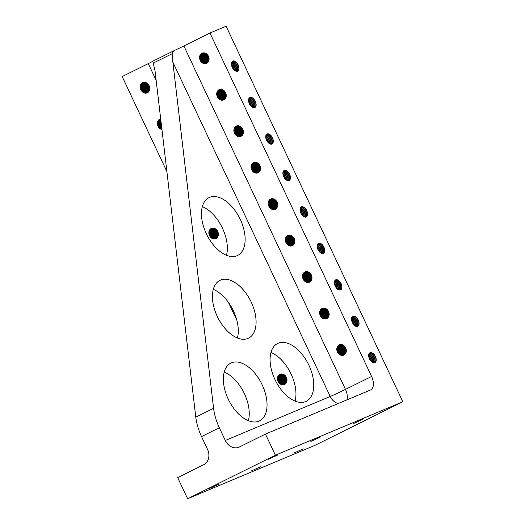 <?xml version="1.0" encoding="UTF-8"?>
<svg xmlns="http://www.w3.org/2000/svg" width="525" height="525" viewBox="0 0 525 525"><rect width="100%" height="100%" fill="white"/><g stroke="black" fill="none" stroke-linecap="round" stroke-linejoin="round"><path stroke-width="0.79" d="M346.087 349.013A5.604 4.6 67.2 0 1 345.817 348.502A5.604 4.6 67.2 0 1 345.417 347.412M344.564 346.257A5.604 4.6 -112.8 0 0 345.201 348.764A5.604 4.6 -112.8 0 0 346.316 350.431M346.323 350.772A5.604 4.6 67.2 0 1 344.971 348.856A5.604 4.6 67.2 0 1 344.328 346.014M343.757 345.522A5.604 4.6 -112.8 0 0 344.348 349.118A5.604 4.6 -112.8 0 0 346.277 351.52M346.238 351.757A5.604 4.6 67.2 0 1 344.118 349.21A5.604 4.6 67.2 0 1 343.567 345.384M343.074 345.083A5.604 4.6 -112.8 0 0 343.501 349.473A5.604 4.6 -112.8 0 0 346.106 352.314M346.054 352.498A5.604 4.6 67.2 0 1 343.271 349.571A5.604 4.6 67.2 0 1 342.904 344.997M342.458 344.8A5.604 4.6 -112.8 0 0 342.648 349.827A5.604 4.6 -112.8 0 0 345.877 352.958M345.804 353.108A5.604 4.6 67.2 0 1 342.425 349.926A5.604 4.6 67.2 0 1 342.3 344.741M341.887 344.623A5.604 4.6 -112.8 0 0 341.801 350.188A5.604 4.6 -112.8 0 0 345.601 353.489M345.522 353.614A5.604 4.6 67.2 0 1 341.572 350.28A5.604 4.6 67.2 0 1 341.736 344.59M341.348 344.531A5.604 4.6 -112.8 0 0 340.948 350.542A5.604 4.6 -112.8 0 0 345.292 353.935M345.201 354.047A5.604 4.6 67.2 0 1 340.725 350.641A5.604 4.6 67.2 0 1 341.204 344.518M340.837 344.505A5.604 4.6 -112.8 0 0 340.102 350.897A5.604 4.6 -112.8 0 0 344.951 354.316M344.853 354.408A5.604 4.6 67.2 0 1 339.872 350.995A5.604 4.6 67.2 0 1 340.705 344.512M340.351 344.544A5.604 4.6 -112.8 0 0 339.255 351.258A5.604 4.6 -112.8 0 0 344.584 354.637M344.485 354.716A5.604 4.6 67.2 0 1 339.025 351.35A5.604 4.6 67.2 0 1 340.226 344.564M339.892 344.636A5.604 4.6 -112.8 0 0 338.402 351.612A5.604 4.6 -112.8 0 0 344.197 354.9M371.28 361.561A5.604 3.196 63.6 0 0 370.492 358.949A5.604 3.196 63.6 0 0 368.708 356.377M368.662 355.884A5.604 3.196 -116.4 0 1 370.814 358.792A5.604 3.196 -116.4 0 1 371.641 361.896M372.481 362.493A5.604 3.196 63.6 0 0 371.68 358.358A5.604 3.196 63.6 0 0 368.694 354.861M368.74 354.559A5.604 3.196 -116.4 0 1 371.995 358.201A5.604 3.196 -116.4 0 1 372.75 362.637M373.413 362.887A5.604 3.196 63.6 0 0 372.868 357.774A5.604 3.196 63.6 0 0 368.944 353.883M369.042 353.673A5.604 3.196 -116.4 0 1 373.183 357.617A5.604 3.196 -116.4 0 1 373.636 362.933M374.194 362.965A5.604 3.196 63.6 0 0 374.049 357.184A5.604 3.196 63.6 0 0 369.351 353.207M251.239 302.137A32.248 18.395 63.6 0 0 219.923 280.376A32.248 18.395 63.6 0 0 217.265 316.391A32.248 18.395 63.6 0 0 248.581 338.152A32.248 18.395 63.6 0 0 251.239 302.137M213.294 289.36A32.248 18.395 -116.4 0 1 233.441 310.964A32.248 18.395 -116.4 0 1 237.418 337.995M262.192 384.851A32.248 18.395 63.6 0 0 230.875 363.09A32.248 18.395 63.6 0 0 228.218 399.105A32.248 18.395 63.6 0 0 259.534 420.866A32.248 18.395 63.6 0 0 262.192 384.851M224.247 372.074A32.248 18.395 -116.4 0 1 244.401 393.678A32.248 18.395 -116.4 0 1 248.371 420.709M308.91 365.256A32.248 18.395 63.6 0 0 277.594 343.494A32.248 18.395 63.6 0 0 274.936 379.509A32.248 18.395 63.6 0 0 306.252 401.271A32.248 18.395 63.6 0 0 308.91 365.256M270.966 352.478A32.248 18.395 -116.4 0 1 291.113 374.082A32.248 18.395 -116.4 0 1 295.083 401.113M240.286 219.424A32.248 18.395 63.6 0 0 208.97 197.662A32.248 18.395 63.6 0 0 206.312 233.677A32.248 18.395 63.6 0 0 237.628 255.439A32.248 18.395 63.6 0 0 240.286 219.424M202.342 206.647A32.248 18.395 -116.4 0 1 222.488 228.25A32.248 18.395 -116.4 0 1 226.465 255.281M369.482 353.069A5.604 3.196 -116.4 0 1 374.371 357.026A5.604 3.196 -116.4 0 1 374.384 362.946M374.857 362.814A5.604 3.196 63.6 0 0 375.237 356.593A5.604 3.196 63.6 0 0 369.876 352.774M369.495 358.995A5.604 3.196 -116.4 0 1 369.954 352.734A5.604 3.196 -116.4 0 1 375.395 356.514A5.604 3.196 -116.4 0 1 374.935 362.775A5.604 3.196 -116.4 0 1 369.495 358.995M335.186 286.079A5.604 3.196 -116.4 0 1 335.646 279.818A5.604 3.196 -116.4 0 1 341.086 283.598A5.604 3.196 -116.4 0 1 340.627 289.859A5.604 3.196 -116.4 0 1 335.186 286.079M340.541 289.898A5.604 3.196 63.6 0 0 340.928 283.677A5.604 3.196 63.6 0 0 335.567 279.858M334.733 280.757A5.604 3.196 -116.4 0 1 338.874 284.701A5.604 3.196 -116.4 0 1 339.327 290.017M339.104 289.971A5.604 3.196 63.6 0 0 338.553 284.858A5.604 3.196 63.6 0 0 334.635 280.967M334.353 282.968A5.604 3.196 -116.4 0 1 336.499 285.876A5.604 3.196 -116.4 0 1 337.332 288.98M336.965 288.645A5.604 3.196 63.6 0 0 336.184 286.033A5.604 3.196 63.6 0 0 334.399 283.467M334.432 281.643A5.604 3.196 -116.4 0 1 337.687 285.285A5.604 3.196 -116.4 0 1 338.441 289.721M338.166 289.577A5.604 3.196 63.6 0 0 337.365 285.442A5.604 3.196 63.6 0 0 334.379 281.945M335.173 280.153A5.604 3.196 -116.4 0 1 340.062 284.11A5.604 3.196 -116.4 0 1 340.069 290.03M339.878 290.049A5.604 3.196 63.6 0 0 339.741 284.268A5.604 3.196 63.6 0 0 335.042 280.291M300.871 213.163A5.604 3.196 -116.4 0 1 301.33 206.902A5.604 3.196 -116.4 0 1 306.777 210.683A5.604 3.196 -116.4 0 1 306.311 216.943A5.604 3.196 -116.4 0 1 300.871 213.163M306.233 216.982A5.604 3.196 63.6 0 0 306.613 210.761A5.604 3.196 63.6 0 0 301.252 206.942M300.418 207.841A5.604 3.196 -116.4 0 1 304.559 211.785A5.604 3.196 -116.4 0 1 305.012 217.101M304.789 217.055A5.604 3.196 63.6 0 0 304.244 211.942A5.604 3.196 63.6 0 0 300.326 208.051M300.037 210.052A5.604 3.196 -116.4 0 1 302.19 212.96A5.604 3.196 -116.4 0 1 303.023 216.064M302.656 215.729A5.604 3.196 63.6 0 0 301.868 213.117A5.604 3.196 63.6 0 0 300.083 210.551M300.123 208.727A5.604 3.196 -116.4 0 1 303.378 212.369A5.604 3.196 -116.4 0 1 304.126 216.805M303.857 216.661A5.604 3.196 63.6 0 0 303.056 212.527A5.604 3.196 63.6 0 0 300.07 209.029M300.858 207.237A5.604 3.196 -116.4 0 1 305.747 211.194A5.604 3.196 -116.4 0 1 305.76 217.114M305.57 217.133A5.604 3.196 63.6 0 0 305.432 211.352A5.604 3.196 63.6 0 0 300.733 207.375M266.562 140.247A5.604 3.196 -116.4 0 1 267.022 133.987A5.604 3.196 -116.4 0 1 272.462 137.767A5.604 3.196 -116.4 0 1 272.002 144.027A5.604 3.196 -116.4 0 1 266.562 140.247M271.924 144.067A5.604 3.196 63.6 0 0 272.304 137.852A5.604 3.196 63.6 0 0 266.943 134.032M266.109 134.925A5.604 3.196 -116.4 0 1 270.25 138.869A5.604 3.196 -116.4 0 1 270.703 144.185M270.48 144.139A5.604 3.196 63.6 0 0 269.929 139.027A5.604 3.196 63.6 0 0 266.011 135.135M265.729 137.137A5.604 3.196 -116.4 0 1 267.875 140.044A5.604 3.196 -116.4 0 1 268.708 143.154M267.56 140.201A5.604 3.196 63.6 0 0 265.775 137.635A6.451 3.682 -116.4 0 1 267.494 140.267A6.451 3.682 -116.4 0 1 268.327 142.793A5.604 3.196 63.6 0 0 267.56 140.201M265.808 135.811A5.604 3.196 -116.4 0 1 269.062 139.453A5.604 3.196 -116.4 0 1 269.817 143.889M269.548 143.745A5.604 3.196 63.6 0 0 268.748 139.617A5.604 3.196 63.6 0 0 265.762 136.113M266.549 134.321A5.604 3.196 -116.4 0 1 271.438 138.278A5.604 3.196 -116.4 0 1 271.445 144.198M271.261 144.218A5.604 3.196 63.6 0 0 271.117 138.436A5.604 3.196 63.6 0 0 266.418 134.466M232.247 67.331A5.604 3.196 -116.4 0 1 232.713 61.071A5.604 3.196 -116.4 0 1 238.153 64.857A5.604 3.196 -116.4 0 1 237.687 71.111A5.604 3.196 -116.4 0 1 232.247 67.331M237.608 71.151A5.604 3.196 63.6 0 0 237.996 64.936A5.604 3.196 63.6 0 0 232.634 61.117M231.801 62.009A5.604 3.196 -116.4 0 1 235.942 65.953A5.604 3.196 -116.4 0 1 236.388 71.269M236.165 71.223A5.604 3.196 63.6 0 0 235.62 66.111A5.604 3.196 63.6 0 0 231.702 62.219M231.413 64.221A5.604 3.196 -116.4 0 1 233.566 67.128A5.604 3.196 -116.4 0 1 234.399 70.238M231.466 64.746A6.451 3.682 -116.4 0 1 233.185 67.351A6.451 3.682 -116.4 0 1 234.012 69.884A5.604 3.196 63.6 0 0 233.244 67.285A5.604 3.196 63.6 0 0 231.466 64.719M231.499 62.895A5.604 3.196 -116.4 0 1 234.754 66.544A5.604 3.196 -116.4 0 1 235.502 70.973M235.233 70.829A5.604 3.196 63.6 0 0 234.432 66.701A5.604 3.196 63.6 0 0 231.446 63.197M232.24 61.412A5.604 3.196 -116.4 0 1 237.123 65.362A5.604 3.196 -116.4 0 1 237.136 71.288M236.946 71.308A5.604 3.196 63.6 0 0 236.808 65.52A5.604 3.196 63.6 0 0 232.109 61.55M249.401 103.786A5.604 3.196 -116.4 0 1 249.867 97.532A5.604 3.196 -116.4 0 1 255.308 101.312A5.604 3.196 -116.4 0 1 254.848 107.572A5.604 3.196 -116.4 0 1 249.401 103.786M254.763 107.605A5.604 3.196 63.6 0 0 255.15 101.391A5.604 3.196 63.6 0 0 249.788 97.571M248.955 98.47A5.604 3.196 -116.4 0 1 253.096 102.408A5.604 3.196 -116.4 0 1 253.549 107.73M253.326 107.678A5.604 3.196 63.6 0 0 252.774 102.565A5.604 3.196 63.6 0 0 248.857 98.674M248.574 100.682A5.604 3.196 -116.4 0 1 250.72 103.589A5.604 3.196 -116.4 0 1 251.554 106.693M248.62 101.2A6.451 3.682 -116.4 0 1 250.34 103.812A6.451 3.682 -116.4 0 1 251.167 106.339A5.604 3.196 63.6 0 0 250.405 103.747A5.604 3.196 63.6 0 0 248.62 101.174M248.653 99.356A5.604 3.196 -116.4 0 1 251.908 102.998A5.604 3.196 -116.4 0 1 252.663 107.435M252.387 107.29A5.604 3.196 63.6 0 0 251.587 103.156A5.604 3.196 63.6 0 0 248.601 99.652M249.395 97.867A5.604 3.196 -116.4 0 1 254.284 101.824A5.604 3.196 -116.4 0 1 254.29 107.743M254.1 107.763A5.604 3.196 63.6 0 0 253.962 101.981A5.604 3.196 63.6 0 0 249.263 98.004M283.717 176.702A5.604 3.196 -116.4 0 1 284.176 170.448A5.604 3.196 -116.4 0 1 289.616 174.228A5.604 3.196 -116.4 0 1 289.157 180.482A5.604 3.196 -116.4 0 1 283.717 176.702M289.078 180.521A5.604 3.196 63.6 0 0 289.459 174.307A5.604 3.196 63.6 0 0 284.097 170.487M283.264 171.386A5.604 3.196 -116.4 0 1 287.405 175.324A5.604 3.196 -116.4 0 1 287.858 180.646M287.634 180.593A5.604 3.196 63.6 0 0 287.09 175.481A5.604 3.196 63.6 0 0 283.165 171.59M282.883 173.598A5.604 3.196 -116.4 0 1 285.036 176.505A5.604 3.196 -116.4 0 1 285.863 179.609M285.502 179.274A5.604 3.196 63.6 0 0 284.714 176.662A5.604 3.196 63.6 0 0 282.929 174.09A6.451 3.682 -116.4 0 1 284.655 176.728A6.451 3.682 -116.4 0 1 285.482 179.255M282.962 172.272A5.604 3.196 -116.4 0 1 286.217 175.914A5.604 3.196 -116.4 0 1 286.972 180.351M286.702 180.206A5.604 3.196 63.6 0 0 285.902 176.072A5.604 3.196 63.6 0 0 282.916 172.567M283.703 170.782A5.604 3.196 -116.4 0 1 288.592 174.74A5.604 3.196 -116.4 0 1 288.606 180.659M288.415 180.679A5.604 3.196 63.6 0 0 288.271 174.897A5.604 3.196 63.6 0 0 283.572 170.92M318.025 249.618A5.604 3.196 -116.4 0 1 318.491 243.364A5.604 3.196 -116.4 0 1 323.932 247.144A5.604 3.196 -116.4 0 1 323.466 253.398A5.604 3.196 -116.4 0 1 318.025 249.618M323.387 253.437A5.604 3.196 63.6 0 0 323.774 247.223A5.604 3.196 63.6 0 0 318.412 243.403M317.579 244.302A5.604 3.196 -116.4 0 1 321.72 248.24A5.604 3.196 -116.4 0 1 322.166 253.562M321.943 253.509A5.604 3.196 63.6 0 0 321.398 248.397A5.604 3.196 63.6 0 0 317.481 244.506M317.192 246.514A5.604 3.196 -116.4 0 1 319.344 249.414A5.604 3.196 -116.4 0 1 320.178 252.525M319.81 252.19A5.604 3.196 63.6 0 0 319.023 249.578A5.604 3.196 63.6 0 0 317.244 247.006M317.277 245.182A5.604 3.196 -116.4 0 1 320.532 248.83A5.604 3.196 -116.4 0 1 321.28 253.267M321.011 253.122A5.604 3.196 63.6 0 0 320.211 248.988A5.604 3.196 63.6 0 0 317.225 245.483M318.019 243.698A5.604 3.196 -116.4 0 1 322.901 247.649A5.604 3.196 -116.4 0 1 322.914 253.575M322.724 253.595A5.604 3.196 63.6 0 0 322.586 247.813A5.604 3.196 63.6 0 0 317.887 243.836M352.341 322.534A5.604 3.196 -116.4 0 1 352.8 316.28A5.604 3.196 -116.4 0 1 358.24 320.06A5.604 3.196 -116.4 0 1 357.781 326.314A5.604 3.196 -116.4 0 1 352.341 322.534M357.702 326.353A5.604 3.196 63.6 0 0 358.083 320.138A5.604 3.196 63.6 0 0 352.721 316.319M351.888 317.218A5.604 3.196 -116.4 0 1 356.029 321.156A5.604 3.196 -116.4 0 1 356.482 326.478M356.258 326.425A5.604 3.196 63.6 0 0 355.707 321.313A5.604 3.196 63.6 0 0 351.789 317.422M351.507 319.43A5.604 3.196 -116.4 0 1 353.653 322.33A5.604 3.196 -116.4 0 1 354.487 325.441M354.126 325.106A5.604 3.196 63.6 0 0 353.338 322.488A5.604 3.196 63.6 0 0 351.553 319.922M351.586 318.098A5.604 3.196 -116.4 0 1 354.841 321.746A5.604 3.196 -116.4 0 1 355.596 326.176M355.327 326.038A5.604 3.196 63.6 0 0 354.526 321.904A5.604 3.196 63.6 0 0 351.54 318.399M352.327 316.614A5.604 3.196 -116.4 0 1 357.217 320.565A5.604 3.196 -116.4 0 1 357.223 326.491M357.039 326.511A5.604 3.196 63.6 0 0 356.895 320.723A5.604 3.196 63.6 0 0 352.196 316.752M344.092 354.966A5.604 4.6 67.2 0 1 338.172 351.711A5.604 4.6 67.2 0 1 339.773 344.669M339.452 344.781A5.604 4.6 -112.8 0 0 337.555 351.967A5.604 4.6 -112.8 0 0 343.79 355.117M337.437 352.019A5.604 4.6 67.2 0 1 339.393 344.807A5.604 4.6 67.2 0 1 345.686 347.924A5.604 4.6 67.2 0 1 343.731 355.136A5.604 4.6 67.2 0 1 337.437 352.019M305.143 271.865A5.604 4.6 -112.8 0 0 303.24 279.051A5.604 4.6 -112.8 0 0 309.474 282.201M303.128 279.103A5.604 4.6 67.2 0 1 305.084 271.891A5.604 4.6 67.2 0 1 311.371 275.008A5.604 4.6 67.2 0 1 309.415 282.22A5.604 4.6 67.2 0 1 303.128 279.103M306.042 271.628A5.604 4.6 -112.8 0 0 304.94 278.342A5.604 4.6 -112.8 0 0 310.275 281.722M310.17 281.8A5.604 4.6 67.2 0 1 304.71 278.434A5.604 4.6 67.2 0 1 305.911 271.648M307.033 271.615A5.604 4.6 -112.8 0 0 306.639 277.627A5.604 4.6 -112.8 0 0 310.977 281.019M310.892 281.131A5.604 4.6 67.2 0 1 306.41 277.725A5.604 4.6 67.2 0 1 306.895 271.602M308.149 271.884A5.604 4.6 -112.8 0 0 308.339 276.918A5.604 4.6 -112.8 0 0 311.568 280.042M311.496 280.192A5.604 4.6 67.2 0 1 308.109 277.01A5.604 4.6 67.2 0 1 307.991 271.832M309.448 272.606A5.604 4.6 -112.8 0 0 310.039 276.202A5.604 4.6 -112.8 0 0 311.962 278.604M311.929 278.841A5.604 4.6 67.2 0 1 309.809 276.301A5.604 4.6 67.2 0 1 309.258 272.468M311.778 276.098A5.604 4.6 67.2 0 1 311.509 275.586A5.604 4.6 67.2 0 1 311.102 274.496M310.255 273.341A5.604 4.6 -112.8 0 0 310.885 275.848A5.604 4.6 -112.8 0 0 312.007 277.515M312.014 277.856A5.604 4.6 67.2 0 1 310.656 275.94A5.604 4.6 67.2 0 1 310.019 273.098M308.766 272.167A5.604 4.6 -112.8 0 0 309.186 276.557A5.604 4.6 -112.8 0 0 311.798 279.398M311.738 279.582A5.604 4.6 67.2 0 1 308.963 276.655A5.604 4.6 67.2 0 1 308.595 272.081M307.571 271.707A5.604 4.6 -112.8 0 0 307.493 277.272A5.604 4.6 -112.8 0 0 311.292 280.573M311.207 280.698A5.604 4.6 67.2 0 1 307.263 277.364A5.604 4.6 67.2 0 1 307.427 271.674M306.521 271.589A5.604 4.6 -112.8 0 0 305.793 277.981A5.604 4.6 -112.8 0 0 310.642 281.4M310.544 281.492A5.604 4.6 67.2 0 1 305.563 278.079A5.604 4.6 67.2 0 1 306.39 271.596M305.576 271.72A5.604 4.6 -112.8 0 0 304.093 278.696A5.604 4.6 -112.8 0 0 309.888 281.984M309.776 282.05A5.604 4.6 67.2 0 1 303.863 278.795A5.604 4.6 67.2 0 1 305.458 271.753M270.828 198.949A5.604 4.6 -112.8 0 0 268.931 206.135A5.604 4.6 -112.8 0 0 275.166 209.285M268.82 206.187A5.604 4.6 67.2 0 1 270.775 198.975A5.604 4.6 67.2 0 1 277.062 202.092A5.604 4.6 67.2 0 1 275.107 209.304A5.604 4.6 67.2 0 1 268.82 206.187M271.267 198.804A5.604 4.6 -112.8 0 0 269.778 205.78A5.604 4.6 -112.8 0 0 275.572 209.075M275.467 209.134A5.604 4.6 67.2 0 1 269.555 205.879A5.604 4.6 67.2 0 1 271.149 198.837M272.213 198.673A5.604 4.6 -112.8 0 0 271.478 205.072A5.604 4.6 -112.8 0 0 276.327 208.491M276.235 208.582A5.604 4.6 67.2 0 1 271.248 205.163A5.604 4.6 67.2 0 1 272.081 198.68M273.262 198.791A5.604 4.6 -112.8 0 0 273.177 204.356A5.604 4.6 -112.8 0 0 276.977 207.657M276.898 207.788A5.604 4.6 67.2 0 1 272.947 204.455A5.604 4.6 67.2 0 1 273.112 198.758M274.45 199.251A5.604 4.6 -112.8 0 0 274.877 203.641A5.604 4.6 -112.8 0 0 277.489 206.482M277.43 206.666A5.604 4.6 67.2 0 1 274.647 203.739A5.604 4.6 67.2 0 1 274.28 199.165M275.94 200.425A5.604 4.6 -112.8 0 0 276.577 202.932A5.604 4.6 -112.8 0 0 277.692 204.599M277.705 204.94A5.604 4.6 67.2 0 1 276.347 203.024A5.604 4.6 67.2 0 1 275.71 200.183M277.463 203.182A5.604 4.6 67.2 0 1 277.193 202.67A5.604 4.6 67.2 0 1 276.793 201.58M275.139 199.697A5.604 4.6 -112.8 0 0 275.723 203.287A5.604 4.6 -112.8 0 0 277.653 205.688M277.613 205.925A5.604 4.6 67.2 0 1 275.5 203.385A5.604 4.6 67.2 0 1 274.942 199.552M273.833 198.968A5.604 4.6 -112.8 0 0 274.03 204.002A5.604 4.6 -112.8 0 0 277.252 207.126M277.187 207.277A5.604 4.6 67.2 0 1 273.801 204.094A5.604 4.6 67.2 0 1 273.676 198.916M272.724 198.699A5.604 4.6 -112.8 0 0 272.331 204.711A5.604 4.6 -112.8 0 0 276.668 208.11M276.577 208.215A5.604 4.6 67.2 0 1 272.101 204.809A5.604 4.6 67.2 0 1 272.58 198.686M271.727 198.713A5.604 4.6 -112.8 0 0 270.631 205.426A5.604 4.6 -112.8 0 0 275.966 208.806M275.861 208.884A5.604 4.6 67.2 0 1 270.401 205.518A5.604 4.6 67.2 0 1 271.602 198.732M236.519 126.033A5.604 4.6 -112.8 0 0 234.623 133.219A5.604 4.6 -112.8 0 0 240.85 136.369M234.504 133.271A5.604 4.6 67.2 0 1 236.46 126.059A5.604 4.6 67.2 0 1 242.753 129.183A5.604 4.6 67.2 0 1 240.798 136.395A5.604 4.6 67.2 0 1 234.504 133.271M236.959 125.888A5.604 4.6 -112.8 0 0 235.469 132.864A5.604 4.6 -112.8 0 0 241.264 136.159M241.152 136.218A5.604 4.6 67.2 0 1 235.239 132.963A5.604 4.6 67.2 0 1 236.834 125.921M237.904 125.764A5.604 4.6 -112.8 0 0 237.169 132.156A5.604 4.6 -112.8 0 0 242.018 135.575M241.92 135.667A5.604 4.6 67.2 0 1 236.939 132.248A5.604 4.6 67.2 0 1 237.766 125.764M238.947 125.875A5.604 4.6 -112.8 0 0 238.868 131.44A5.604 4.6 -112.8 0 0 242.668 134.741M242.589 134.873A5.604 4.6 67.2 0 1 238.639 131.539A5.604 4.6 67.2 0 1 238.803 125.849M240.142 126.341A5.604 4.6 -112.8 0 0 240.568 130.725A5.604 4.6 -112.8 0 0 243.173 133.567M243.121 133.757A5.604 4.6 67.2 0 1 240.338 130.823A5.604 4.6 67.2 0 1 239.971 126.249M241.631 127.509A5.604 4.6 -112.8 0 0 242.261 130.016A5.604 4.6 -112.8 0 0 243.383 131.683M243.39 132.024A5.604 4.6 67.2 0 1 242.038 130.108A5.604 4.6 67.2 0 1 241.395 127.267M243.154 130.266A5.604 4.6 67.2 0 1 242.885 129.754A5.604 4.6 67.2 0 1 242.484 128.664M240.824 126.781A5.604 4.6 -112.8 0 0 241.415 130.371A5.604 4.6 -112.8 0 0 243.338 132.773M243.305 133.009A5.604 4.6 67.2 0 1 241.185 130.469A5.604 4.6 67.2 0 1 240.634 126.643M239.525 126.053A5.604 4.6 -112.8 0 0 239.715 131.086A5.604 4.6 -112.8 0 0 242.944 134.21M242.872 134.361A5.604 4.6 67.2 0 1 239.485 131.178A5.604 4.6 67.2 0 1 239.367 126M238.409 125.783A5.604 4.6 -112.8 0 0 238.015 131.795A5.604 4.6 -112.8 0 0 242.36 135.194M242.268 135.299A5.604 4.6 67.2 0 1 237.786 131.893A5.604 4.6 67.2 0 1 238.271 125.77M237.418 125.797A5.604 4.6 -112.8 0 0 236.316 132.51A5.604 4.6 -112.8 0 0 241.651 135.89M241.552 135.968A5.604 4.6 67.2 0 1 236.093 132.602A5.604 4.6 67.2 0 1 237.293 125.816M202.204 53.117A5.604 4.6 -112.8 0 0 200.307 60.309A5.604 4.6 -112.8 0 0 206.542 63.453M200.196 60.355A5.604 4.6 67.2 0 1 202.151 53.143A5.604 4.6 67.2 0 1 208.438 56.267A5.604 4.6 67.2 0 1 206.482 63.479A5.604 4.6 67.2 0 1 200.196 60.355M203.103 52.881A5.604 4.6 -112.8 0 0 202.007 59.594A5.604 4.6 -112.8 0 0 207.342 62.974M207.237 63.053A5.604 4.6 67.2 0 1 201.777 59.692A5.604 4.6 67.2 0 1 202.978 52.9M204.1 52.867A5.604 4.6 -112.8 0 0 203.707 58.879A5.604 4.6 -112.8 0 0 208.044 62.278M207.959 62.383A5.604 4.6 67.2 0 1 203.477 58.977A5.604 4.6 67.2 0 1 203.963 52.854M205.209 53.137A5.604 4.6 -112.8 0 0 205.406 58.17A5.604 4.6 -112.8 0 0 208.635 61.294M208.563 61.445A5.604 4.6 67.2 0 1 205.177 58.262A5.604 4.6 67.2 0 1 205.052 53.084M206.515 53.865A5.604 4.6 -112.8 0 0 207.106 57.455A5.604 4.6 -112.8 0 0 209.029 59.857M208.989 60.093A5.604 4.6 67.2 0 1 206.876 57.553A5.604 4.6 67.2 0 1 206.325 53.727M208.845 57.35A5.604 4.6 67.2 0 1 208.576 56.838A5.604 4.6 67.2 0 1 208.169 55.748M207.323 54.593A5.604 4.6 -112.8 0 0 207.952 57.1A5.604 4.6 -112.8 0 0 209.075 58.767M209.081 59.108A5.604 4.6 67.2 0 1 207.723 57.199A5.604 4.6 67.2 0 1 207.086 54.351M205.833 53.425A5.604 4.6 -112.8 0 0 206.253 57.816A5.604 4.6 -112.8 0 0 208.865 60.651M208.806 60.841A5.604 4.6 67.2 0 1 206.023 57.907A5.604 4.6 67.2 0 1 205.656 53.333M204.638 52.966A5.604 4.6 -112.8 0 0 204.553 58.524A5.604 4.6 -112.8 0 0 208.359 61.825M208.274 61.957A5.604 4.6 67.2 0 1 204.33 58.623A5.604 4.6 67.2 0 1 204.488 52.933M203.588 52.848A5.604 4.6 -112.8 0 0 202.853 59.24A5.604 4.6 -112.8 0 0 207.703 62.659M207.611 62.751A5.604 4.6 67.2 0 1 202.63 59.332A5.604 4.6 67.2 0 1 203.457 52.848M202.643 52.972A5.604 4.6 -112.8 0 0 201.16 59.948A5.604 4.6 -112.8 0 0 206.955 63.243M206.843 63.302A5.604 4.6 67.2 0 1 200.931 60.047A5.604 4.6 67.2 0 1 202.525 53.005M160.04 118.998A5.604 4.6 -112.8 0 0 158.143 126.184A5.604 4.6 -112.8 0 0 161.936 129.485M161.949 129.563A5.604 4.6 67.2 0 1 158.032 126.236A5.604 4.6 67.2 0 1 159.987 119.024A5.604 4.6 67.2 0 1 160.683 118.807M160.479 118.853A5.604 4.6 -112.8 0 0 158.996 125.829A5.604 4.6 -112.8 0 0 161.857 128.802M161.884 129.006A5.604 4.6 67.2 0 1 158.767 125.928A5.604 4.6 67.2 0 1 160.361 118.886M160.768 119.562A5.604 4.6 -112.8 0 0 160.689 125.121A5.604 4.6 -112.8 0 0 161.588 126.538M161.641 126.945A5.604 4.6 67.2 0 1 160.466 125.213A5.604 4.6 67.2 0 1 160.748 119.352M160.958 121.144A5.604 4.6 -112.8 0 0 161.319 124.235M161.418 125.068A5.604 4.6 67.2 0 1 161.313 124.858A5.604 4.6 67.2 0 1 160.88 120.501M160.702 118.965A5.604 4.6 -112.8 0 0 159.843 125.475A5.604 4.6 -112.8 0 0 161.746 127.857M161.779 128.139A5.604 4.6 67.2 0 1 159.613 125.567A5.604 4.6 67.2 0 1 160.689 118.873M142.885 82.543A5.604 4.6 -112.8 0 0 140.989 89.729A5.604 4.6 -112.8 0 0 147.223 92.873M140.877 89.775A5.604 4.6 67.2 0 1 142.833 82.563A5.604 4.6 67.2 0 1 149.12 85.687A5.604 4.6 67.2 0 1 147.164 92.899A5.604 4.6 67.2 0 1 140.877 89.775M143.784 82.307A5.604 4.6 -112.8 0 0 142.688 89.014A5.604 4.6 -112.8 0 0 148.024 92.4M147.919 92.472A5.604 4.6 67.2 0 1 142.459 89.112A5.604 4.6 67.2 0 1 143.66 82.32M144.782 82.294A5.604 4.6 -112.8 0 0 144.388 88.305A5.604 4.6 -112.8 0 0 148.726 91.698M148.634 91.809A5.604 4.6 67.2 0 1 144.158 88.397A5.604 4.6 67.2 0 1 144.638 82.281M145.891 82.563A5.604 4.6 -112.8 0 0 146.088 87.59A5.604 4.6 -112.8 0 0 149.31 90.713M149.244 90.871A5.604 4.6 67.2 0 1 145.858 87.688A5.604 4.6 67.2 0 1 145.733 82.504M147.197 83.285A5.604 4.6 -112.8 0 0 147.781 86.881A5.604 4.6 -112.8 0 0 149.71 89.283M149.671 89.513A5.604 4.6 67.2 0 1 147.558 86.973A5.604 4.6 67.2 0 1 147 83.147M149.52 86.776A5.604 4.6 67.2 0 1 149.251 86.264A5.604 4.6 67.2 0 1 148.851 85.175M147.998 84.013A5.604 4.6 -112.8 0 0 148.634 86.52A5.604 4.6 -112.8 0 0 149.75 88.193M149.763 88.528A5.604 4.6 67.2 0 1 148.404 86.618A5.604 4.6 67.2 0 1 147.768 83.777M146.508 82.845A5.604 4.6 -112.8 0 0 146.934 87.235A5.604 4.6 -112.8 0 0 149.546 90.077M149.487 90.261A5.604 4.6 67.2 0 1 146.705 87.327A5.604 4.6 67.2 0 1 146.337 82.76M145.32 82.386A5.604 4.6 -112.8 0 0 145.235 87.944A5.604 4.6 -112.8 0 0 149.034 91.252M148.956 91.376A5.604 4.6 67.2 0 1 145.005 88.043A5.604 4.6 67.2 0 1 145.169 82.353M144.27 82.267A5.604 4.6 -112.8 0 0 143.535 88.659A5.604 4.6 -112.8 0 0 148.385 92.078M148.293 92.17A5.604 4.6 67.2 0 1 143.305 88.758A5.604 4.6 67.2 0 1 144.139 82.274M143.325 82.399A5.604 4.6 -112.8 0 0 141.835 89.375A5.604 4.6 -112.8 0 0 147.63 92.662M147.525 92.728A5.604 4.6 67.2 0 1 141.612 89.467A5.604 4.6 67.2 0 1 143.207 82.432M211.509 228.375A5.604 4.6 -112.8 0 0 209.613 235.561A5.604 4.6 -112.8 0 0 215.847 238.704M209.495 235.607A5.604 4.6 67.2 0 1 211.45 228.395A5.604 4.6 67.2 0 1 217.744 231.518A5.604 4.6 67.2 0 1 215.788 238.731A5.604 4.6 67.2 0 1 209.495 235.607M212.408 228.132A5.604 4.6 -112.8 0 0 211.312 234.846A5.604 4.6 -112.8 0 0 216.641 238.232M216.543 238.304A5.604 4.6 67.2 0 1 211.083 234.944A5.604 4.6 67.2 0 1 212.284 228.152M213.406 228.126A5.604 4.6 -112.8 0 0 213.012 234.137A5.604 4.6 -112.8 0 0 217.35 237.53M217.258 237.641A5.604 4.6 67.2 0 1 212.782 234.229A5.604 4.6 67.2 0 1 213.262 228.113M214.515 228.395A5.604 4.6 -112.8 0 0 214.705 233.422A5.604 4.6 -112.8 0 0 217.934 236.545M217.862 236.696A5.604 4.6 67.2 0 1 214.482 233.52A5.604 4.6 67.2 0 1 214.357 228.336M215.814 229.117A5.604 4.6 -112.8 0 0 216.405 232.706A5.604 4.6 -112.8 0 0 218.334 235.108M218.295 235.344A5.604 4.6 67.2 0 1 216.175 232.805A5.604 4.6 67.2 0 1 215.624 228.979M218.144 232.608A5.604 4.6 67.2 0 1 217.875 232.089A5.604 4.6 67.2 0 1 217.475 231.007M216.622 229.845A5.604 4.6 -112.8 0 0 217.258 232.352A5.604 4.6 -112.8 0 0 218.374 234.025M218.38 234.36A5.604 4.6 67.2 0 1 217.028 232.45A5.604 4.6 67.2 0 1 216.385 229.602M215.132 228.677A5.604 4.6 -112.8 0 0 215.558 233.067A5.604 4.6 -112.8 0 0 218.164 235.909M218.111 236.093A5.604 4.6 67.2 0 1 215.329 233.159A5.604 4.6 67.2 0 1 214.961 228.585M213.944 228.218A5.604 4.6 -112.8 0 0 213.859 233.776A5.604 4.6 -112.8 0 0 217.658 237.077M217.58 237.208A5.604 4.6 67.2 0 1 213.629 233.874A5.604 4.6 67.2 0 1 213.793 228.185M212.894 228.099A5.604 4.6 -112.8 0 0 212.159 234.491A5.604 4.6 -112.8 0 0 217.009 237.91M216.91 238.002A5.604 4.6 67.2 0 1 211.929 234.583A5.604 4.6 67.2 0 1 212.763 228.099M211.949 228.224A5.604 4.6 -112.8 0 0 210.459 235.2A5.604 4.6 -112.8 0 0 216.254 238.494M216.149 238.553A5.604 4.6 67.2 0 1 210.23 235.298A5.604 4.6 67.2 0 1 211.831 228.263M280.133 374.2A5.604 4.6 -112.8 0 0 278.237 381.393A5.604 4.6 -112.8 0 0 284.465 384.536M278.119 381.439A5.604 4.6 67.2 0 1 280.074 374.227A5.604 4.6 67.2 0 1 286.368 377.35A5.604 4.6 67.2 0 1 284.412 384.562A5.604 4.6 67.2 0 1 278.119 381.439M280.573 374.056A5.604 4.6 -112.8 0 0 279.083 381.032A5.604 4.6 -112.8 0 0 284.878 384.326M284.767 384.385A5.604 4.6 67.2 0 1 278.854 381.13A5.604 4.6 67.2 0 1 280.448 374.089M281.518 373.931A5.604 4.6 -112.8 0 0 280.783 380.323A5.604 4.6 -112.8 0 0 285.633 383.742M285.534 383.834A5.604 4.6 67.2 0 1 280.553 380.415A5.604 4.6 67.2 0 1 281.38 373.931M282.562 374.049A5.604 4.6 -112.8 0 0 282.483 379.608A5.604 4.6 -112.8 0 0 286.283 382.909M286.204 383.04A5.604 4.6 67.2 0 1 282.253 379.706A5.604 4.6 67.2 0 1 282.417 374.017M283.756 374.509A5.604 4.6 -112.8 0 0 284.183 378.899A5.604 4.6 -112.8 0 0 286.788 381.741M286.735 381.924A5.604 4.6 67.2 0 1 283.953 378.991A5.604 4.6 67.2 0 1 283.585 374.417M285.246 375.677A5.604 4.6 -112.8 0 0 285.876 378.184A5.604 4.6 -112.8 0 0 286.998 379.857M287.004 380.192A5.604 4.6 67.2 0 1 285.652 378.282A5.604 4.6 67.2 0 1 285.009 375.434M286.768 378.44A5.604 4.6 67.2 0 1 286.499 377.921A5.604 4.6 67.2 0 1 286.099 376.832M284.438 374.948A5.604 4.6 -112.8 0 0 285.029 378.538A5.604 4.6 -112.8 0 0 286.952 380.94M286.919 381.176A5.604 4.6 67.2 0 1 284.799 378.637A5.604 4.6 67.2 0 1 284.248 374.811M283.139 374.227A5.604 4.6 -112.8 0 0 283.329 379.253A5.604 4.6 -112.8 0 0 286.558 382.377M286.486 382.528A5.604 4.6 67.2 0 1 283.1 379.345A5.604 4.6 67.2 0 1 282.982 374.167M282.023 373.951A5.604 4.6 -112.8 0 0 281.63 379.962A5.604 4.6 -112.8 0 0 285.974 383.362M285.882 383.467A5.604 4.6 67.2 0 1 281.407 380.061A5.604 4.6 67.2 0 1 281.886 373.938M281.033 373.964A5.604 4.6 -112.8 0 0 279.93 380.678A5.604 4.6 -112.8 0 0 285.265 384.064M285.167 384.136A5.604 4.6 67.2 0 1 279.707 380.776A5.604 4.6 67.2 0 1 280.908 373.984M219.365 89.578A5.604 4.6 -112.8 0 0 217.462 96.764A5.604 4.6 -112.8 0 0 223.696 99.907M217.35 96.81A5.604 4.6 67.2 0 1 219.306 89.598A5.604 4.6 67.2 0 1 225.593 92.722A5.604 4.6 67.2 0 1 223.637 99.934A5.604 4.6 67.2 0 1 217.35 96.81M219.798 89.434A5.604 4.6 -112.8 0 0 218.315 96.41A5.604 4.6 -112.8 0 0 224.109 99.697M223.998 99.763A5.604 4.6 67.2 0 1 218.085 96.502A5.604 4.6 67.2 0 1 219.68 89.467M220.743 89.303A5.604 4.6 -112.8 0 0 220.014 95.694A5.604 4.6 -112.8 0 0 224.864 99.113M224.766 99.205A5.604 4.6 67.2 0 1 219.785 95.793A5.604 4.6 67.2 0 1 220.612 89.309M221.793 89.421A5.604 4.6 -112.8 0 0 221.714 94.986A5.604 4.6 -112.8 0 0 225.514 98.287M225.428 98.411A5.604 4.6 67.2 0 1 221.484 95.078A5.604 4.6 67.2 0 1 221.648 89.388M222.987 89.88A5.604 4.6 -112.8 0 0 223.407 94.27A5.604 4.6 -112.8 0 0 226.019 97.112M225.96 97.296A5.604 4.6 67.2 0 1 223.184 94.369A5.604 4.6 67.2 0 1 222.817 89.795M224.477 91.055A5.604 4.6 -112.8 0 0 225.107 93.555A5.604 4.6 -112.8 0 0 226.229 95.228M226.236 95.563A5.604 4.6 67.2 0 1 224.877 93.653A5.604 4.6 67.2 0 1 224.241 90.812M225.999 93.811A5.604 4.6 67.2 0 1 225.73 93.299A5.604 4.6 67.2 0 1 225.323 92.21M223.67 90.32A5.604 4.6 -112.8 0 0 224.26 93.916A5.604 4.6 -112.8 0 0 226.183 96.318M226.15 96.547A5.604 4.6 67.2 0 1 224.031 94.008A5.604 4.6 67.2 0 1 223.479 90.182M222.37 89.598A5.604 4.6 -112.8 0 0 222.561 94.625A5.604 4.6 -112.8 0 0 225.789 97.748M225.717 97.906A5.604 4.6 67.2 0 1 222.331 94.723A5.604 4.6 67.2 0 1 222.206 89.539M221.255 89.329A5.604 4.6 -112.8 0 0 220.861 95.34A5.604 4.6 -112.8 0 0 225.199 98.733M225.113 98.844A5.604 4.6 67.2 0 1 220.631 95.432A5.604 4.6 67.2 0 1 221.117 89.316M220.264 89.342A5.604 4.6 -112.8 0 0 219.161 96.049A5.604 4.6 -112.8 0 0 224.497 99.435M224.392 99.514A5.604 4.6 67.2 0 1 218.932 96.147A5.604 4.6 67.2 0 1 220.132 89.362M253.673 162.494A5.604 4.6 -112.8 0 0 251.777 169.68A5.604 4.6 -112.8 0 0 258.011 172.823M251.659 169.726A5.604 4.6 67.2 0 1 253.614 162.514A5.604 4.6 67.2 0 1 259.908 165.638A5.604 4.6 67.2 0 1 257.952 172.85A5.604 4.6 67.2 0 1 251.659 169.726M254.113 162.35A5.604 4.6 -112.8 0 0 252.623 169.326A5.604 4.6 -112.8 0 0 258.418 172.613M258.313 172.679A5.604 4.6 67.2 0 1 252.394 169.418A5.604 4.6 67.2 0 1 253.995 162.382M255.058 162.218A5.604 4.6 -112.8 0 0 254.323 168.61A5.604 4.6 -112.8 0 0 259.173 172.029M259.074 172.121A5.604 4.6 67.2 0 1 254.093 168.709A5.604 4.6 67.2 0 1 254.927 162.225M256.108 162.337A5.604 4.6 -112.8 0 0 256.023 167.895A5.604 4.6 -112.8 0 0 259.822 171.202M259.744 171.327A5.604 4.6 67.2 0 1 255.793 167.993A5.604 4.6 67.2 0 1 255.957 162.304M257.296 162.796A5.604 4.6 -112.8 0 0 257.723 167.186A5.604 4.6 -112.8 0 0 260.328 170.028M260.275 170.212A5.604 4.6 67.2 0 1 257.493 167.278A5.604 4.6 67.2 0 1 257.125 162.704M258.786 163.964A5.604 4.6 -112.8 0 0 259.422 166.471A5.604 4.6 -112.8 0 0 260.538 168.144M260.544 168.479A5.604 4.6 67.2 0 1 259.192 166.569A5.604 4.6 67.2 0 1 258.549 163.728M260.308 166.727A5.604 4.6 67.2 0 1 260.039 166.215A5.604 4.6 67.2 0 1 259.639 165.126M257.978 163.236A5.604 4.6 -112.8 0 0 258.569 166.832A5.604 4.6 -112.8 0 0 260.498 169.234M260.459 169.463A5.604 4.6 67.2 0 1 258.339 166.924A5.604 4.6 67.2 0 1 257.788 163.098M256.679 162.514A5.604 4.6 -112.8 0 0 256.869 167.541A5.604 4.6 -112.8 0 0 260.098 170.664M260.026 170.822A5.604 4.6 67.2 0 1 256.646 167.639A5.604 4.6 67.2 0 1 256.522 162.455M255.57 162.245A5.604 4.6 -112.8 0 0 255.17 168.256A5.604 4.6 -112.8 0 0 259.514 171.649M259.422 171.76A5.604 4.6 67.2 0 1 254.947 168.348A5.604 4.6 67.2 0 1 255.426 162.232M254.573 162.258A5.604 4.6 -112.8 0 0 253.477 168.965A5.604 4.6 -112.8 0 0 258.805 172.351M258.707 172.423A5.604 4.6 67.2 0 1 253.247 169.063A5.604 4.6 67.2 0 1 254.448 162.271M287.982 235.41A5.604 4.6 -112.8 0 0 286.086 242.596A5.604 4.6 -112.8 0 0 292.32 245.739M285.974 242.642A5.604 4.6 67.2 0 1 287.93 235.43A5.604 4.6 67.2 0 1 294.217 238.553A5.604 4.6 67.2 0 1 292.261 245.766A5.604 4.6 67.2 0 1 285.974 242.642M288.422 235.259A5.604 4.6 -112.8 0 0 286.939 242.242A5.604 4.6 -112.8 0 0 292.733 245.529M292.622 245.588A5.604 4.6 67.2 0 1 286.709 242.333A5.604 4.6 67.2 0 1 288.304 235.298M289.367 235.134A5.604 4.6 -112.8 0 0 288.632 241.526A5.604 4.6 -112.8 0 0 293.482 244.945M293.39 245.037A5.604 4.6 67.2 0 1 288.409 241.625A5.604 4.6 67.2 0 1 289.236 235.141M290.417 235.252A5.604 4.6 -112.8 0 0 290.332 240.811A5.604 4.6 -112.8 0 0 294.138 244.112M294.053 244.243A5.604 4.6 67.2 0 1 290.108 240.909A5.604 4.6 67.2 0 1 290.266 235.22M291.611 235.712A5.604 4.6 -112.8 0 0 292.031 240.102A5.604 4.6 -112.8 0 0 294.643 242.944M294.584 243.127A5.604 4.6 67.2 0 1 291.802 240.194A5.604 4.6 67.2 0 1 291.434 235.62M293.101 236.88A5.604 4.6 -112.8 0 0 293.731 239.387A5.604 4.6 -112.8 0 0 294.853 241.06M294.86 241.395A5.604 4.6 67.2 0 1 293.501 239.485A5.604 4.6 67.2 0 1 292.865 236.637M294.623 239.643A5.604 4.6 67.2 0 1 294.354 239.131A5.604 4.6 67.2 0 1 293.947 238.042M292.294 236.152A5.604 4.6 -112.8 0 0 292.884 239.748A5.604 4.6 -112.8 0 0 294.807 242.143M294.768 242.379A5.604 4.6 67.2 0 1 292.655 239.84A5.604 4.6 67.2 0 1 292.103 236.014M290.988 235.43A5.604 4.6 -112.8 0 0 291.185 240.457A5.604 4.6 -112.8 0 0 294.413 243.58M294.341 243.738A5.604 4.6 67.2 0 1 290.955 240.555A5.604 4.6 67.2 0 1 290.83 235.371M289.879 235.161A5.604 4.6 -112.8 0 0 289.485 241.172A5.604 4.6 -112.8 0 0 293.823 244.565M293.738 244.676A5.604 4.6 67.2 0 1 289.255 241.264A5.604 4.6 67.2 0 1 289.741 235.148M288.888 235.167A5.604 4.6 -112.8 0 0 287.785 241.881A5.604 4.6 -112.8 0 0 293.121 245.267M293.016 245.339A5.604 4.6 67.2 0 1 287.556 241.979A5.604 4.6 67.2 0 1 288.757 235.187M322.298 308.326A5.604 4.6 -112.8 0 0 320.401 315.512A5.604 4.6 -112.8 0 0 326.629 318.655M320.283 315.558A5.604 4.6 67.2 0 1 322.238 308.346A5.604 4.6 67.2 0 1 328.532 311.469A5.604 4.6 67.2 0 1 326.576 318.682A5.604 4.6 67.2 0 1 320.283 315.558M322.737 308.175A5.604 4.6 -112.8 0 0 321.248 315.151A5.604 4.6 -112.8 0 0 327.042 318.445M326.931 318.504A5.604 4.6 67.2 0 1 321.018 315.249A5.604 4.6 67.2 0 1 322.613 308.214M323.682 308.05A5.604 4.6 -112.8 0 0 322.947 314.442A5.604 4.6 -112.8 0 0 327.797 317.861M327.698 317.953A5.604 4.6 67.2 0 1 322.717 314.534A5.604 4.6 67.2 0 1 323.544 308.05M324.726 308.168A5.604 4.6 -112.8 0 0 324.647 313.727A5.604 4.6 -112.8 0 0 328.447 317.028M328.368 317.159A5.604 4.6 67.2 0 1 324.417 313.825A5.604 4.6 67.2 0 1 324.581 308.136M325.92 308.628A5.604 4.6 -112.8 0 0 326.347 313.018A5.604 4.6 -112.8 0 0 328.952 315.86M328.899 316.043A5.604 4.6 67.2 0 1 326.117 313.11A5.604 4.6 67.2 0 1 325.749 308.536M327.41 309.796A5.604 4.6 -112.8 0 0 328.04 312.303A5.604 4.6 -112.8 0 0 329.162 313.976M329.168 314.311A5.604 4.6 67.2 0 1 327.817 312.401A5.604 4.6 67.2 0 1 327.173 309.553M328.932 312.559A5.604 4.6 67.2 0 1 328.663 312.04A5.604 4.6 67.2 0 1 328.263 310.957M326.603 309.067A5.604 4.6 -112.8 0 0 327.193 312.657A5.604 4.6 -112.8 0 0 329.116 315.059M329.083 315.295A5.604 4.6 67.2 0 1 326.963 312.756A5.604 4.6 67.2 0 1 326.412 308.93M325.303 308.346A5.604 4.6 -112.8 0 0 325.493 313.373A5.604 4.6 -112.8 0 0 328.722 316.496M328.65 316.647A5.604 4.6 67.2 0 1 325.264 313.471A5.604 4.6 67.2 0 1 325.146 308.287M324.188 308.077A5.604 4.6 -112.8 0 0 323.794 314.088A5.604 4.6 -112.8 0 0 328.138 317.481M328.046 317.586A5.604 4.6 67.2 0 1 323.564 314.18A5.604 4.6 67.2 0 1 324.05 308.063M323.197 308.083A5.604 4.6 -112.8 0 0 322.094 314.797A5.604 4.6 -112.8 0 0 327.429 318.183M327.331 318.255A5.604 4.6 67.2 0 1 321.871 314.895A5.604 4.6 67.2 0 1 323.072 308.103M353.332 423.609L362.565 419.442L353.332 423.609M294.013 453.036L303.247 448.862L294.013 453.036M251.547 470.846L260.774 466.673L251.547 470.846M310.866 441.427L320.099 437.253L310.866 441.427M268.393 459.237L277.627 455.07L268.393 459.237M209.075 488.663L218.308 484.49L209.075 488.663M166.891 171.577L122.181 76.565L148.286 63.617A12.095 0.361 154.8 0 0 152.795 61.222L155.039 70.862L195.792 417.152A40.313 22.995 63.6 0 0 201.528 436.57L207.519 449.308A12.095 9.929 67.2 0 1 203.772 464.658L177.667 477.606L187.622 498.75L315.026 445.312L402.819 401.763L275.415 455.208L265.46 434.057L239.361 447.005A12.095 9.929 67.2 0 1 238.895 447.221A12.095 9.929 67.2 0 1 225.317 440.482L219.325 427.744A40.313 22.995 -116.4 0 1 213.59 408.325L172.837 62.035L172.535 53.537C172.699 51.955 173.558 50.827 175.12 50.144A12.095 0.361 154.8 0 0 183.875 45.964L209.974 33.016L371.582 376.451A12.095 6.897 -116.4 0 1 370.584 389.957A12.095 6.897 -116.4 0 1 370.361 390.062L265.46 434.057M152.808 61.208L175.12 50.144M209.974 33.016L226.111 26.25L402.819 401.763M275.415 455.208L187.622 498.75M236.808 320.158L228.473 302.446M368.714 356.403A6.451 3.682 -116.4 0 1 370.433 359.015A6.451 3.682 -116.4 0 1 371.26 361.541M369.698 355.602A6.451 3.682 -116.4 0 1 371.615 358.424A6.451 3.682 -116.4 0 1 372.494 361.239M370.886 355.018A6.451 3.682 -116.4 0 1 372.803 357.84A6.451 3.682 -116.4 0 1 373.682 360.655M372.074 354.428A6.451 3.682 -116.4 0 1 373.99 357.249A6.451 3.682 -116.4 0 1 374.87 360.065M373.255 353.837A6.451 3.682 -116.4 0 1 375.178 356.659A6.451 3.682 -116.4 0 1 376.051 359.474M338.947 280.921A6.451 3.682 -116.4 0 1 340.863 283.743A6.451 3.682 -116.4 0 1 341.742 286.558M336.571 282.102A6.451 3.682 -116.4 0 1 338.494 284.924A6.451 3.682 -116.4 0 1 339.367 287.739M334.399 283.493A6.451 3.682 -116.4 0 1 336.118 286.099A6.451 3.682 -116.4 0 1 336.945 288.625M335.39 282.686A6.451 3.682 -116.4 0 1 337.306 285.508A6.451 3.682 -116.4 0 1 338.185 288.323M337.759 281.512A6.451 3.682 -116.4 0 1 339.682 284.333A6.451 3.682 -116.4 0 1 340.554 287.149M304.638 208.012A6.451 3.682 -116.4 0 1 306.554 210.827A6.451 3.682 -116.4 0 1 307.433 213.642M302.262 209.186A6.451 3.682 -116.4 0 1 304.178 212.008A6.451 3.682 -116.4 0 1 305.058 214.823M300.09 210.577A6.451 3.682 -116.4 0 1 301.809 213.183A6.451 3.682 -116.4 0 1 302.636 215.709M301.074 209.777A6.451 3.682 -116.4 0 1 302.997 212.592A6.451 3.682 -116.4 0 1 303.87 215.407M303.45 208.596A6.451 3.682 -116.4 0 1 305.366 211.418A6.451 3.682 -116.4 0 1 306.246 214.233M270.322 135.096A6.451 3.682 -116.4 0 1 272.239 137.911A6.451 3.682 -116.4 0 1 273.118 140.733M267.953 136.27A6.451 3.682 -116.4 0 1 269.87 139.092A6.451 3.682 -116.4 0 1 270.749 141.907M266.766 136.861A6.451 3.682 -116.4 0 1 268.682 139.676A6.451 3.682 -116.4 0 1 269.561 142.498M269.135 135.68A6.451 3.682 -116.4 0 1 271.058 138.502A6.451 3.682 -116.4 0 1 271.93 141.317M236.014 62.18A6.451 3.682 -116.4 0 1 237.93 64.995A6.451 3.682 -116.4 0 1 238.809 67.817M233.638 63.354A6.451 3.682 -116.4 0 1 235.561 66.176A6.451 3.682 -116.4 0 1 236.434 68.992M232.45 63.945A6.451 3.682 -116.4 0 1 234.373 66.76A6.451 3.682 -116.4 0 1 235.246 69.582M234.826 62.764A6.451 3.682 -116.4 0 1 236.742 65.586A6.451 3.682 -116.4 0 1 237.622 68.401M253.168 98.634A6.451 3.682 -116.4 0 1 255.084 101.456A6.451 3.682 -116.4 0 1 255.964 104.272M250.793 99.809A6.451 3.682 -116.4 0 1 252.715 102.631A6.451 3.682 -116.4 0 1 253.588 105.446M249.611 100.4A6.451 3.682 -116.4 0 1 251.527 103.222A6.451 3.682 -116.4 0 1 252.407 106.037M251.98 99.225A6.451 3.682 -116.4 0 1 253.897 102.047A6.451 3.682 -116.4 0 1 254.776 104.862M287.477 171.55A6.451 3.682 -116.4 0 1 289.4 174.372A6.451 3.682 -116.4 0 1 290.272 177.188M285.108 172.725A6.451 3.682 -116.4 0 1 287.024 175.547A6.451 3.682 -116.4 0 1 287.903 178.362M283.92 173.316A6.451 3.682 -116.4 0 1 285.836 176.137A6.451 3.682 -116.4 0 1 286.716 178.953M286.296 172.141A6.451 3.682 -116.4 0 1 288.212 174.963A6.451 3.682 -116.4 0 1 289.091 177.778M321.792 244.466A6.451 3.682 -116.4 0 1 323.708 247.288A6.451 3.682 -116.4 0 1 324.588 250.103M319.417 245.641A6.451 3.682 -116.4 0 1 321.339 248.463A6.451 3.682 -116.4 0 1 322.212 251.278M317.244 247.032A6.451 3.682 -116.4 0 1 318.964 249.637A6.451 3.682 -116.4 0 1 319.791 252.171M318.229 246.232A6.451 3.682 -116.4 0 1 320.152 249.053A6.451 3.682 -116.4 0 1 321.024 251.869M320.604 245.057A6.451 3.682 -116.4 0 1 322.521 247.872A6.451 3.682 -116.4 0 1 323.4 250.694M356.101 317.382A6.451 3.682 -116.4 0 1 358.017 320.204A6.451 3.682 -116.4 0 1 358.897 323.019M353.732 318.557A6.451 3.682 -116.4 0 1 355.648 321.379A6.451 3.682 -116.4 0 1 356.527 324.194M351.553 319.948A6.451 3.682 -116.4 0 1 353.273 322.553A6.451 3.682 -116.4 0 1 354.106 325.087M352.544 319.147A6.451 3.682 -116.4 0 1 354.46 321.969A6.451 3.682 -116.4 0 1 355.34 324.785M354.913 317.973A6.451 3.682 -116.4 0 1 356.836 320.788A6.451 3.682 -116.4 0 1 357.709 323.61M148.286 63.617L156.155 80.345M172.535 53.537L153.418 63.02M174.786 50.308L152.827 61.202M213.59 408.325L195.792 417.152M172.837 62.035L330.212 396.48A12.095 0.361 154.8 0 0 345.483 389.399L183.875 45.964M225.317 440.482L330.212 396.48A12.095 9.929 -112.8 0 0 338.192 403.554M346.854 399.919A12.095 6.897 63.6 0 0 345.483 389.399L371.582 376.451M219.325 427.744L201.528 436.57"/></g></svg>
